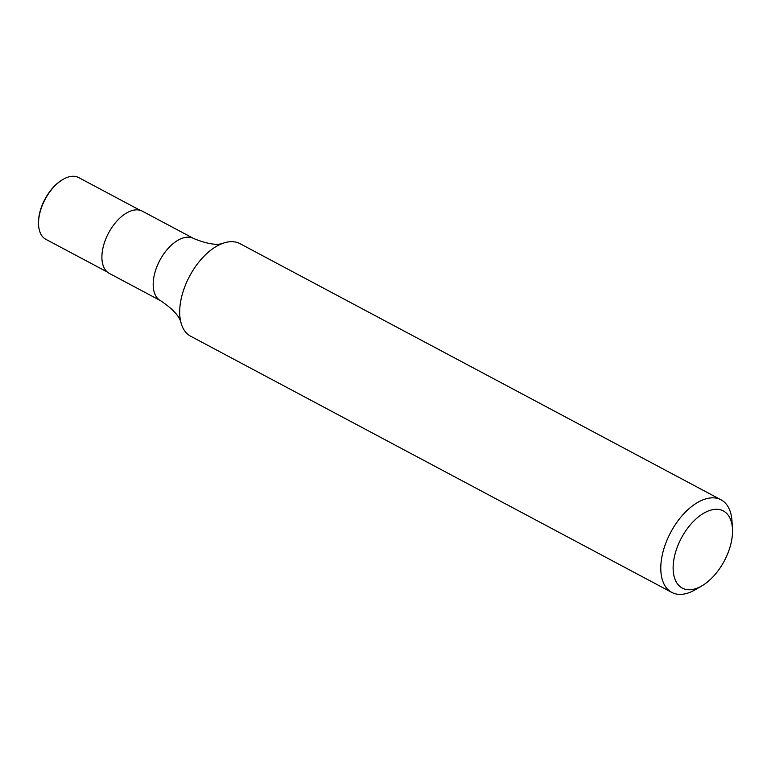 <?xml version="1.0" encoding="UTF-8"?>
<svg xmlns="http://www.w3.org/2000/svg" width="771" height="771" viewBox="0 0 771 771"><rect width="100%" height="100%" fill="white"/><g stroke="black" fill="none" stroke-linecap="round" stroke-linejoin="round"><path stroke-width="1.16" d="M729.308 549.318A43.706 24.315 -62 0 1 701.928 585.835A43.706 24.315 -62 0 1 673.122 568.111A43.706 24.315 -62 0 1 701.658 514.508A43.706 24.315 -62 0 1 732.45 528.52A43.706 24.315 -62 0 1 729.308 549.318M701.928 585.835L695.346 589.68A52.447 29.173 -62 0 1 671.763 592.398A52.447 29.173 -62 0 1 670.664 532.404A52.447 29.173 -62 0 1 721.058 499.82A52.447 29.173 -62 0 1 731.968 520.907L732.45 528.52M109.27 273.377A35.225 19.593 -62 0 1 108.528 233.083A35.225 19.593 -62 0 1 142.384 211.196L193.675 238.509A35.225 19.593 -62 0 0 159.819 260.386A35.225 19.593 -62 0 0 160.561 300.69L109.27 273.377M671.763 592.398L190.678 336.233A52.447 29.173 -62 0 1 181.137 323.3A52.447 29.173 -62 0 1 189.57 276.23A52.447 29.173 -62 0 1 223.918 242.961A52.447 29.173 -62 0 1 239.974 243.655L721.058 499.82M38.569 224.92A34.175 19.015 -62 0 1 38.55 224.583A34.175 19.015 -62 0 1 62.412 179.759A34.175 19.015 -62 0 1 62.711 179.595M107.236 271.98L45.865 239.318A34.965 19.448 -62 0 1 38.598 225.267A34.965 19.448 -62 0 1 63.01 179.412A34.965 19.448 -62 0 1 78.729 177.6L140.091 210.29M181.137 323.3C179.951 316.669 173.099 309.132 160.561 300.69M223.918 242.961C217.75 245.679 207.669 244.195 193.675 238.509M38.55 224.583L38.598 225.267M62.412 179.759L63.01 179.412"/></g></svg>
